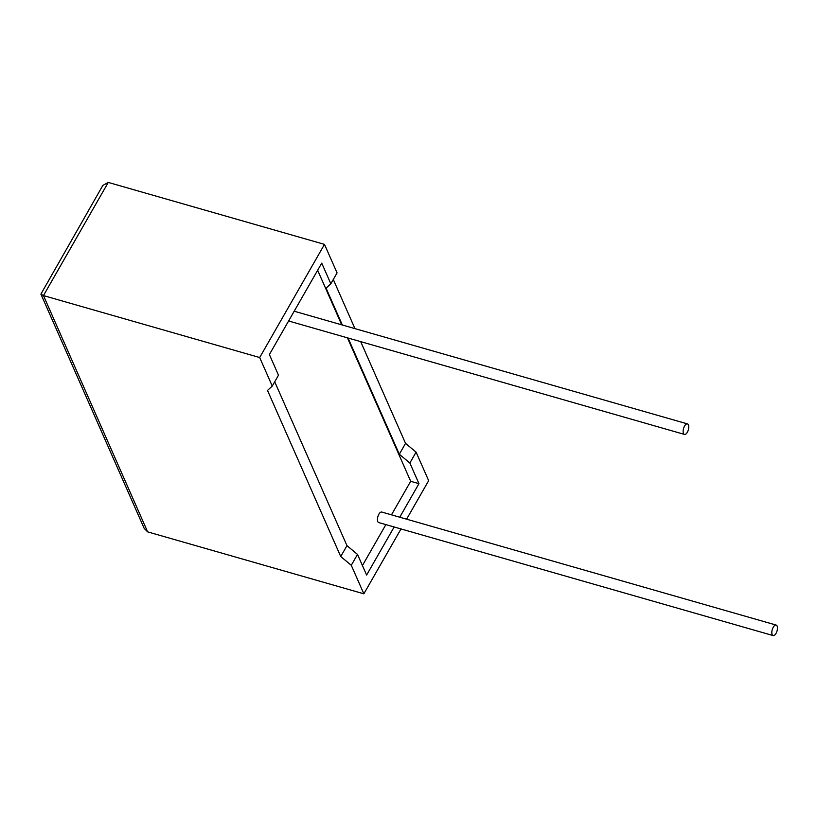 <?xml version="1.0" encoding="UTF-8"?>
<svg xmlns="http://www.w3.org/2000/svg" width="818" height="818" viewBox="0 0 818 818"><rect width="100%" height="100%" fill="white"/><g stroke="black" fill="none" stroke-linecap="round" stroke-linejoin="round"><path stroke-width="1.23" d="M777.1 626.026A5.47 2.474 -74 0 1 776.579 632.273A5.47 2.474 -74 0 1 773.133 635.576A5.47 2.474 -74 0 1 772.182 634.615A5.47 2.474 -74 0 1 772.703 628.367A5.47 2.474 -74 0 1 776.149 625.064A5.47 2.474 -74 0 1 777.1 626.026M776.149 625.064L381.75 512.058A5.47 2.474 106 0 0 378.315 515.36A5.47 2.474 106 0 0 377.783 521.608A5.47 2.474 106 0 0 378.744 522.569L773.133 635.576M683.49 433.448A5.47 2.474 106 0 0 684.441 434.409A5.47 2.474 106 0 0 687.887 431.117A5.47 2.474 106 0 0 688.408 424.859A5.47 2.474 106 0 0 687.457 423.898A5.47 2.474 106 0 0 684.012 427.2A5.47 2.474 106 0 0 683.49 433.448M289.02 320.257A5.47 2.474 106 0 0 289.091 320.441A5.47 2.474 106 0 0 290.053 321.402L684.441 434.409M342.333 325.012L326.085 288.161L330.84 283.785L337.067 272.905L324.49 244.377L108.262 182.424L102.843 185.41L40.9 294.122L43.456 295.584L259.684 357.538L272.261 386.076L267.506 390.442L340.738 556.537L351.28 565.289L357.507 554.41L366.617 575.064L394.153 526.986M351.28 565.289L363.857 593.817L147.629 531.864L144.193 528.408L40.9 294.122M399.746 517.211L418.959 483.663L409.859 463.008L416.086 452.129L428.663 480.657L406.607 519.174M401.004 528.949L363.857 593.817M409.859 463.008L399.317 454.256L405.544 443.376L360.697 341.648M354.951 328.621L333.294 279.5M405.544 443.376L416.086 452.129M399.317 454.256L348.079 338.028M330.84 283.785L321.73 263.13L269.388 354.542L278.488 375.196L272.261 386.076M391.474 514.839L410.687 481.291L347.445 337.854M341.709 324.828L317.65 270.267M410.687 481.291L418.959 483.663M274.715 381.781L346.965 545.657L357.507 554.41M362.425 565.565L385.871 524.614M324.49 244.377L259.684 357.538M340.738 556.537L346.965 545.657M108.262 182.424L43.456 295.584L147.629 531.864M687.457 423.898L294.194 311.218"/></g></svg>
